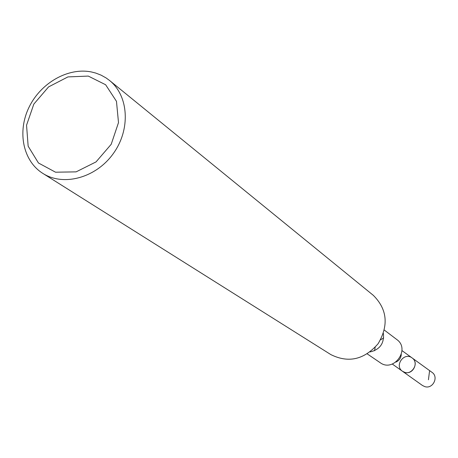 <?xml version="1.0" encoding="UTF-8"?>
<svg xmlns="http://www.w3.org/2000/svg" width="458" height="458" viewBox="0 0 458 458"><rect width="100%" height="100%" fill="white"/><g stroke="black" fill="none" stroke-linecap="round" stroke-linejoin="round"><path stroke-width="0.69" d="M395.872 362.118C399.113 360.635 400.916 358.122 401.282 354.578M412.051 357.898C420.433 363.423 410.379 377.426 402.462 371.261L404.872 372.4C412.95 375.01 419.15 362.473 412.051 357.898C404.116 351.704 394.057 365.724 402.462 371.261L422.505 385.516L424.898 386.649C432.913 389.26 439.022 376.877 431.974 372.325L401.964 350.588M109.491 80.431L373.322 295.347C387.262 309.265 388.871 325.375 378.142 343.677C364.23 359.696 348.452 363.331 330.808 354.578L42.783 173.364C22.929 160.947 17.095 131.664 29.02 107.287C40.768 82.829 68.271 67.149 91.594 72.003L95.774 73.08L101.098 75.152L106.056 77.917L109.491 80.431C128.778 95.819 130.793 129.465 113.303 153.573C96.06 177.859 63.53 186.715 42.783 173.364M383.398 333.441C384.302 343.431 379.877 349.597 370.121 351.939M384.359 330.109L396.811 339.544C410.7 349.145 393.731 372.778 380.197 362.69L367.276 353.914M374.535 350.742L375.182 347.319M380.638 339.71L383.678 338.004M88.297 76.085L105.632 84.747L116.469 101.327L118.502 122.601L111.208 144.281L96.037 161.909L76.114 171.864L55.538 172.202L38.449 162.991L28.156 146.199L26.547 125.211L33.829 104.109L48.565 86.911L67.95 76.904L88.297 76.085M429.53 371.175L428.43 379.779M392.306 364.041L402.462 371.261"/></g></svg>
